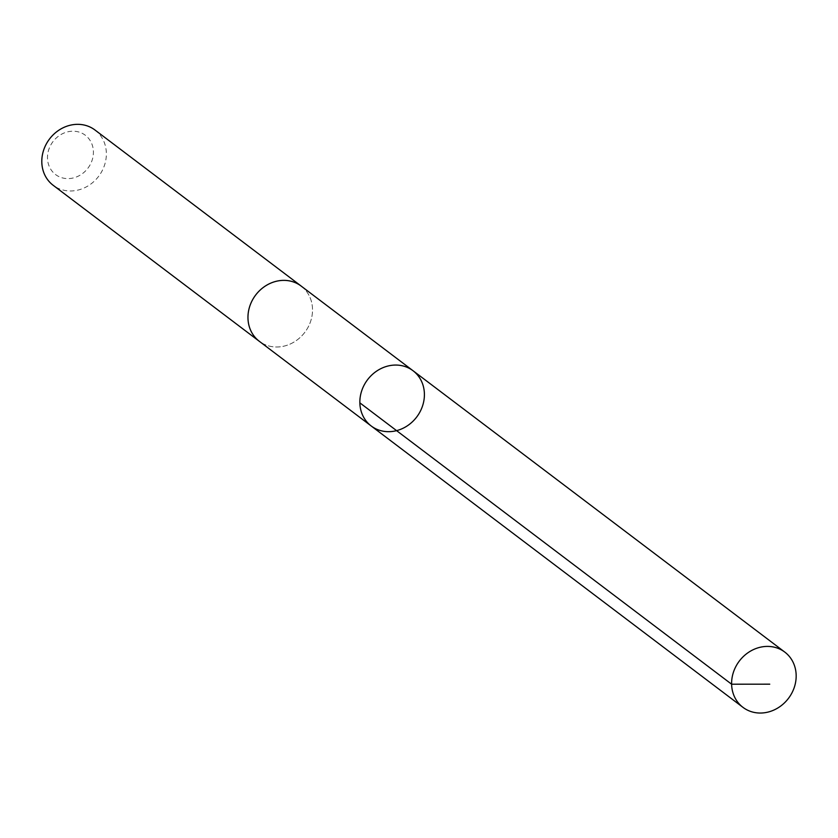 <?xml version="1.0" encoding="UTF-8"?>
<svg xmlns="http://www.w3.org/2000/svg" width="838" height="838" viewBox="0 0 838 838"><rect width="100%" height="100%" fill="white"/><g stroke="black" fill="none" stroke-linecap="round" stroke-linejoin="round"><path stroke-width="0.63" stroke-dasharray="4.19 3.14" d="M371.224 425.997A34.651 30.849 127.1 0 0 416.727 416.978A34.651 30.849 127.1 0 0 413.04 370.742M301.146 286.062A34.641 30.838 -52.9 0 1 312.448 307.745A34.641 30.838 -52.9 0 1 294.767 341.579A34.641 30.838 -52.9 0 1 259.33 341.307M301.67 286.449A34.651 30.849 -52.9 0 1 312.448 307.745A34.651 30.849 -52.9 0 1 295.081 341.391A34.651 30.849 -52.9 0 1 259.853 341.705M94.998 130.026A34.651 30.849 -52.9 0 1 106.29 151.72A34.651 30.849 -52.9 0 1 88.618 185.554A34.651 30.849 -52.9 0 1 53.171 185.292M93.364 150.683A24.648 21.945 -52.9 0 1 60.336 177.216A24.648 21.945 -52.9 0 1 57.644 136.824A24.648 21.945 -52.9 0 1 93.364 150.683"/><path stroke-width="1.26" d="M259.853 341.705A34.651 30.849 -52.9 0 1 259.33 341.317A34.641 30.838 -52.9 0 1 248.038 319.624A34.641 30.838 -52.9 0 1 265.709 285.8A34.641 30.838 -52.9 0 1 301.146 286.062L413.04 370.742A34.651 30.849 127.1 0 0 377.603 370.48A34.651 30.849 127.1 0 0 359.921 404.314A34.651 30.849 127.1 0 0 371.224 425.997A34.651 30.849 127.1 0 0 416.727 416.978A34.651 30.849 127.1 0 0 413.04 370.742A34.651 30.849 127.1 0 0 377.603 370.48A34.651 30.849 127.1 0 0 359.921 404.314A34.651 30.849 127.1 0 0 371.224 425.997L742.971 707.356A34.651 30.849 -52.9 0 1 731.679 685.673A34.651 30.849 -52.9 0 1 749.35 651.828A34.651 30.849 -52.9 0 1 784.797 652.1A34.651 30.849 -52.9 0 1 796.1 673.783A34.651 30.849 -52.9 0 1 778.418 707.618A34.651 30.849 -52.9 0 1 742.971 707.356M371.224 425.997L259.33 341.307A34.651 30.849 -52.9 0 1 255.642 295.07A34.651 30.849 -52.9 0 1 301.156 286.051A34.651 30.849 -52.9 0 1 301.67 286.449M259.33 341.317L53.171 185.292A34.651 30.849 -52.9 0 1 49.484 139.045A34.651 30.849 -52.9 0 1 94.998 130.026L301.156 286.051M359.858 402.848L731.605 684.206L769.755 684.175M413.04 370.742L784.797 652.1"/></g></svg>
